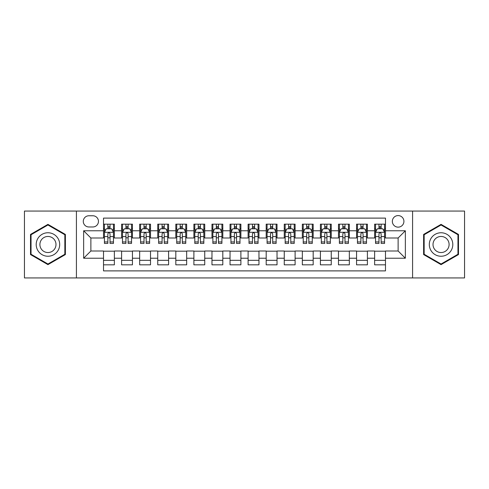 <?xml version="1.0" encoding="UTF-8"?>
<svg xmlns="http://www.w3.org/2000/svg" width="489" height="489" viewBox="0 0 489 489"><rect width="100%" height="100%" fill="white"/><g stroke="black" fill="none" stroke-linecap="round" stroke-linejoin="round"><path stroke-width="0.73" d="M398.125 215.582A5.782 5.782 0 0 0 392.343 221.364A5.782 5.782 0 0 0 398.125 227.147A5.782 5.782 0 0 0 403.914 221.364A5.782 5.782 0 0 0 398.125 215.582M412.588 277.935L464.55 277.935L464.55 211.065L412.588 211.065L412.588 277.935L76.412 277.935L76.412 211.065L24.45 211.065L24.45 277.935L76.412 277.935M385.479 224.17L374.635 224.17L374.635 230.765L367.404 230.765L367.404 237.996L374.635 237.996L374.635 230.765M367.404 230.765L367.404 224.17L356.56 224.17L356.56 230.765L349.329 230.765L349.329 237.996L356.56 237.996L356.56 230.765M349.329 230.765L349.329 224.17L338.486 224.17L338.486 230.765L331.255 230.765L331.255 237.996L338.486 237.996L338.486 230.765M331.255 230.765L331.255 224.17L320.411 224.17L320.411 230.765L313.18 230.765L313.18 237.996L320.411 237.996L320.411 230.765M313.18 230.765L313.18 224.17L302.336 224.17L302.336 230.765L295.105 230.765L295.105 237.996L302.336 237.996L302.336 230.765M295.105 230.765L295.105 224.17L284.262 224.17L284.262 230.765L277.031 230.765L277.031 237.996L284.262 237.996L284.262 230.765M277.031 230.765L277.031 224.17L266.187 224.17L266.187 230.765L258.962 230.765L258.962 237.996L266.187 237.996L266.187 230.765M258.962 230.765L258.962 224.17L248.112 224.17L248.112 230.765L240.888 230.765L240.888 237.996L248.112 237.996L248.112 230.765M240.888 230.765L240.888 224.17L230.038 224.17L230.038 230.765L222.813 230.765L222.813 237.996L230.038 237.996L230.038 230.765M222.813 230.765L222.813 224.17L211.969 224.17L211.969 230.765L204.738 230.765L204.738 237.996L211.969 237.996L211.969 230.765M204.738 230.765L204.738 224.17L193.895 224.17L193.895 230.765L186.664 230.765L186.664 237.996L193.895 237.996L193.895 230.765M186.664 230.765L186.664 224.17L175.82 224.17L175.82 230.765L168.589 230.765L168.589 237.996L175.82 237.996L175.82 230.765M168.589 230.765L168.589 224.17L157.745 224.17L157.745 230.765L150.514 230.765L150.514 237.996L157.745 237.996L157.745 230.765M150.514 230.765L150.514 224.17L139.671 224.17L139.671 230.765L132.44 230.765L132.44 237.996L139.671 237.996L139.671 230.765M132.44 230.765L132.44 224.17L121.596 224.17L121.596 237.996L114.365 237.996L114.365 224.17L103.521 224.17M103.521 264.83L114.365 264.83L114.365 251.004L121.596 251.004L121.596 264.83L132.44 264.83L132.44 251.004L139.671 251.004L139.671 258.235L132.44 258.235M139.671 258.235L139.671 264.83L150.514 264.83L150.514 251.004L157.745 251.004L157.745 258.235L150.514 258.235M157.745 258.235L157.745 264.83L168.589 264.83L168.589 251.004L175.82 251.004L175.82 258.235L168.589 258.235M175.82 258.235L175.82 264.83L186.664 264.83L186.664 251.004L193.895 251.004L193.895 258.235L186.664 258.235M193.895 258.235L193.895 264.83L204.738 264.83L204.738 251.004L211.969 251.004L211.969 258.235L204.738 258.235M211.969 258.235L211.969 264.83L222.813 264.83L222.813 251.004L230.038 251.004L230.038 258.235L222.813 258.235M230.038 258.235L230.038 264.83L240.888 264.83L240.888 251.004L248.112 251.004L248.112 258.235L240.888 258.235M248.112 258.235L248.112 264.83L258.962 264.83L258.962 251.004L266.187 251.004L266.187 258.235L258.962 258.235M266.187 258.235L266.187 264.83L277.031 264.83L277.031 251.004L284.262 251.004L284.262 258.235L277.031 258.235M284.262 258.235L284.262 264.83L295.105 264.83L295.105 251.004L302.336 251.004L302.336 258.235L295.105 258.235M302.336 258.235L302.336 264.83L313.18 264.83L313.18 251.004L320.411 251.004L320.411 258.235L313.18 258.235M320.411 258.235L320.411 264.83L331.255 264.83L331.255 251.004L338.486 251.004L338.486 258.235L331.255 258.235M338.486 258.235L338.486 264.83L349.329 264.83L349.329 251.004L356.56 251.004L356.56 258.235L349.329 258.235M356.56 258.235L356.56 264.83L367.404 264.83L367.404 251.004L374.635 251.004L374.635 258.235L367.404 258.235M88.882 226.969L92.861 226.969A5.605 5.605 0 0 0 98.46 221.364A5.605 5.605 0 0 0 92.861 215.765L88.882 215.765A5.605 5.605 0 0 0 83.283 221.364A5.605 5.605 0 0 0 88.882 226.969M412.588 211.065L76.412 211.065M385.479 230.765L385.479 218.112L103.521 218.112L103.521 237.996L90.875 237.996L90.875 251.004L103.521 251.004L103.521 270.888L385.479 270.888L385.479 251.004L398.125 251.004L398.125 237.996L385.479 237.996L385.479 230.765L405.357 230.765L405.357 258.235L385.479 258.235M103.521 258.235L83.643 258.235L83.643 230.765L103.521 230.765M374.635 258.235L374.635 264.83L385.479 264.83M103.521 228.687L104.426 228.687M107.861 228.687L110.031 228.687M113.466 228.687L114.365 228.687M103.521 237.813L104.426 237.813M107.861 237.813L110.031 237.813M113.466 237.813L114.365 237.813M103.521 251.187L114.365 251.187M103.521 260.313L114.365 260.313M121.596 237.813L122.501 237.813M125.936 237.813L128.106 237.813M131.541 237.813L132.44 237.813M121.596 228.687L122.501 228.687M125.936 228.687L128.106 228.687M131.541 228.687L132.44 228.687M121.596 251.187L132.44 251.187M121.596 260.313L132.44 260.313M139.671 251.187L150.514 251.187M139.671 260.313L150.514 260.313M139.671 228.687L140.575 228.687M144.01 228.687L146.18 228.687M149.61 228.687L150.514 228.687M139.671 237.813L140.575 237.813M144.01 237.813L146.18 237.813M149.61 237.813L150.514 237.813M157.745 251.187L168.589 251.187M157.745 260.313L168.589 260.313M157.745 228.687L158.65 228.687M162.085 228.687L164.249 228.687M167.684 228.687L168.589 228.687M157.745 237.813L158.65 237.813M162.085 237.813L164.249 237.813M167.684 237.813L168.589 237.813M175.82 251.187L186.664 251.187M175.82 260.313L186.664 260.313M175.82 228.687L176.725 228.687M180.16 228.687L182.324 228.687M185.759 228.687L186.664 228.687M175.82 237.813L176.725 237.813M180.16 237.813L182.324 237.813M185.759 237.813L186.664 237.813M193.895 251.187L204.738 251.187M193.895 260.313L204.738 260.313M193.895 228.687L194.799 228.687M198.228 228.687L200.398 228.687M203.834 228.687L204.738 228.687M193.895 237.813L194.799 237.813M198.228 237.813L200.398 237.813M203.834 237.813L204.738 237.813M211.969 251.187L222.813 251.187M211.969 260.313L222.813 260.313M211.969 228.687L212.868 228.687M216.303 228.687L218.473 228.687M221.908 228.687L222.813 228.687M211.969 237.813L212.868 237.813M216.303 237.813L218.473 237.813M221.908 237.813L222.813 237.813M230.038 251.187L240.888 251.187M230.038 260.313L240.888 260.313M230.038 228.687L230.942 228.687M234.378 228.687L236.548 228.687M239.983 228.687L240.888 228.687M230.038 237.813L230.942 237.813M234.378 237.813L236.548 237.813M239.983 237.813L240.888 237.813M248.112 251.187L258.962 251.187M248.112 260.313L258.962 260.313M248.112 228.687L249.017 228.687M252.452 228.687L254.622 228.687M258.058 228.687L258.962 228.687M248.112 237.813L249.017 237.813M252.452 237.813L254.622 237.813M258.058 237.813L258.962 237.813M266.187 251.187L277.031 251.187M266.187 260.313L277.031 260.313M266.187 228.687L267.092 228.687M270.527 228.687L272.697 228.687M276.132 228.687L277.031 228.687M266.187 237.813L267.092 237.813M270.527 237.813L272.697 237.813M276.132 237.813L277.031 237.813M284.262 251.187L295.105 251.187M284.262 260.313L295.105 260.313M284.262 228.687L285.166 228.687M288.602 228.687L290.772 228.687M294.201 228.687L295.105 228.687M284.262 237.813L285.166 237.813M288.602 237.813L290.772 237.813M294.201 237.813L295.105 237.813M302.336 251.187L313.18 251.187M302.336 260.313L313.18 260.313M302.336 228.687L303.241 228.687M306.676 228.687L308.84 228.687M312.275 228.687L313.18 228.687M302.336 237.813L303.241 237.813M306.676 237.813L308.84 237.813M312.275 237.813L313.18 237.813M320.411 251.187L331.255 251.187M320.411 260.313L331.255 260.313M320.411 228.687L321.316 228.687M324.751 228.687L326.915 228.687M330.35 228.687L331.255 228.687M320.411 237.813L321.316 237.813M324.751 237.813L326.915 237.813M330.35 237.813L331.255 237.813M338.486 251.187L349.329 251.187M338.486 260.313L349.329 260.313M338.486 228.687L339.39 228.687M342.82 228.687L344.989 228.687M348.425 228.687L349.329 228.687M338.486 237.813L339.39 237.813M342.82 237.813L344.989 237.813M348.425 237.813L349.329 237.813M356.56 251.187L367.404 251.187M356.56 260.313L367.404 260.313M356.56 228.687L357.459 228.687M360.894 228.687L363.064 228.687M366.499 228.687L367.404 228.687M356.56 237.813L357.459 237.813M360.894 237.813L363.064 237.813M366.499 237.813L367.404 237.813M374.635 251.187L385.479 251.187M374.635 260.313L385.479 260.313M374.635 228.687L375.534 228.687M378.969 228.687L381.139 228.687M384.574 228.687L385.479 228.687M374.635 237.813L375.534 237.813M378.969 237.813L381.139 237.813M384.574 237.813L385.479 237.813M90.875 237.996L83.643 230.765M90.875 251.004L83.643 258.235M405.357 230.765L398.125 237.996M405.357 258.235L398.125 251.004M47.946 264.641L65.385 254.567L65.385 234.433L47.946 224.359L30.507 234.433L30.507 254.567L47.946 264.641M458.493 234.433L441.054 224.359L423.615 234.433L423.615 254.567L441.054 264.641L458.493 254.567L458.493 234.433M110.031 226.517L107.861 226.517M113.466 241.945L110.031 241.945L110.031 243.418L113.466 243.418L113.466 232.391L111.657 228.779L106.235 228.779L104.426 232.391L104.426 243.418L107.861 243.418L107.861 241.945L104.426 241.945M104.426 232.391L104.426 224.17M113.466 232.391L113.466 224.17M107.861 228.779L107.861 224.17M110.031 224.17L110.031 228.779M110.031 241.945L110.031 233.748C109.31 232.354 108.582 232.354 107.861 233.748L107.861 241.945M47.946 232.752A11.748 11.748 0 0 0 36.198 244.5A11.748 11.748 0 0 0 47.946 256.248A11.748 11.748 0 0 0 59.695 244.5A11.748 11.748 0 0 0 47.946 232.752M47.946 236.456A8.044 8.044 0 0 0 39.902 244.5A8.044 8.044 0 0 0 47.946 252.544A8.044 8.044 0 0 0 55.99 244.5A8.044 8.044 0 0 0 47.946 236.456M64.848 254.256L47.946 264.011L31.045 254.256L31.045 234.744L47.946 224.989L64.848 234.744L64.848 254.256M430.882 238.626A11.748 11.748 0 0 0 435.179 254.671A11.748 11.748 0 0 0 451.231 250.374A11.748 11.748 0 0 0 446.928 234.329A11.748 11.748 0 0 0 430.882 238.626M434.091 240.478A8.044 8.044 0 0 0 437.032 251.468A8.044 8.044 0 0 0 448.022 248.522A8.044 8.044 0 0 0 445.076 237.532A8.044 8.044 0 0 0 434.091 240.478M457.955 234.744L457.955 254.256L441.054 264.011L424.152 254.256L424.152 234.744L441.054 224.989L457.955 234.744M128.106 226.517L125.936 226.517M131.541 241.945L128.106 241.945L128.106 243.418L131.541 243.418L131.541 232.391L129.732 228.779L124.31 228.779L122.501 232.391L122.501 243.418L125.936 243.418L125.936 241.945L122.501 241.945M122.501 232.391L122.501 224.17M131.541 232.391L131.541 224.17M125.936 228.779L125.936 224.17M128.106 224.17L128.106 228.779M128.106 241.945L128.106 233.748C127.384 232.354 126.657 232.354 125.936 233.748L125.936 241.945M146.18 226.517L144.01 226.517M149.61 241.945L146.18 241.945L146.18 243.418L149.61 243.418L149.61 232.391L147.806 228.779L142.385 228.779L140.575 232.391L140.575 243.418L144.01 243.418L144.01 241.945L140.575 241.945M140.575 232.391L140.575 224.17M149.61 232.391L149.61 224.17M144.01 228.779L144.01 224.17M146.18 224.17L146.18 228.779M146.18 241.945L146.18 233.748C145.453 232.354 144.732 232.354 144.01 233.748L144.01 241.945M164.249 226.517L162.085 226.517M167.684 241.945L164.249 241.945L164.249 243.418L167.684 243.418L167.684 232.391L165.881 228.779L160.459 228.779L158.65 232.391L158.65 243.418L162.085 243.418L162.085 241.945L158.65 241.945M158.65 232.391L158.65 224.17M167.684 232.391L167.684 224.17M162.085 228.779L162.085 224.17M164.249 224.17L164.249 228.779M164.249 241.945L164.249 233.748C163.528 232.354 162.806 232.354 162.085 233.748L162.085 241.945M182.324 226.517L180.16 226.517M185.759 241.945L182.324 241.945L182.324 243.418L185.759 243.418L185.759 232.391L183.95 228.779L178.528 228.779L176.725 232.391L176.725 243.418L180.16 243.418L180.16 241.945L176.725 241.945M176.725 232.391L176.725 224.17M185.759 232.391L185.759 224.17M180.16 228.779L180.16 224.17M182.324 224.17L182.324 228.779M182.324 241.945L182.324 233.748C181.602 232.354 180.881 232.354 180.16 233.748L180.16 241.945M200.398 226.517L198.228 226.517M203.834 241.945L200.398 241.945L200.398 243.418L203.834 243.418L203.834 232.391L202.024 228.779L196.602 228.779L194.799 232.391L194.799 243.418L198.228 243.418L198.228 241.945L194.799 241.945M194.799 232.391L194.799 224.17M203.834 232.391L203.834 224.17M198.228 228.779L198.228 224.17M200.398 224.17L200.398 228.779M200.398 241.945L200.398 233.748C199.677 232.354 198.956 232.354 198.228 233.748L198.228 241.945M218.473 226.517L216.303 226.517M221.908 241.945L218.473 241.945L218.473 243.418L221.908 243.418L221.908 232.391L220.099 228.779L214.677 228.779L212.868 232.391L212.868 243.418L216.303 243.418L216.303 241.945L212.868 241.945M212.868 232.391L212.868 224.17M221.908 232.391L221.908 224.17M216.303 228.779L216.303 224.17M218.473 224.17L218.473 228.779M218.473 241.945L218.473 233.748C217.752 232.354 217.03 232.354 216.303 233.748L216.303 241.945M236.548 226.517L234.378 226.517M239.983 241.945L236.548 241.945L236.548 243.418L239.983 243.418L239.983 232.391L238.174 228.779L232.752 228.779L230.942 232.391L230.942 243.418L234.378 243.418L234.378 241.945L230.942 241.945M230.942 232.391L230.942 224.17M239.983 232.391L239.983 224.17M234.378 228.779L234.378 224.17M236.548 224.17L236.548 228.779M236.548 241.945L236.548 233.748C235.826 232.354 235.105 232.354 234.378 233.748L234.378 241.945M254.622 226.517L252.452 226.517M258.058 241.945L254.622 241.945L254.622 243.418L258.058 243.418L258.058 232.391L256.248 228.779L250.826 228.779L249.017 232.391L249.017 243.418L252.452 243.418L252.452 241.945L249.017 241.945M249.017 232.391L249.017 224.17M258.058 232.391L258.058 224.17M252.452 228.779L252.452 224.17M254.622 224.17L254.622 228.779M254.622 241.945L254.622 233.748C253.901 232.354 253.174 232.354 252.452 233.748L252.452 241.945M272.697 226.517L270.527 226.517M276.132 241.945L272.697 241.945L272.697 243.418L276.132 243.418L276.132 232.391L274.323 228.779L268.901 228.779L267.092 232.391L267.092 243.418L270.527 243.418L270.527 241.945L267.092 241.945M267.092 232.391L267.092 224.17M276.132 232.391L276.132 224.17M270.527 228.779L270.527 224.17M272.697 224.17L272.697 228.779M272.697 241.945L272.697 233.748C271.976 232.354 271.248 232.354 270.527 233.748L270.527 241.945M290.772 226.517L288.602 226.517M294.201 241.945L290.772 241.945L290.772 243.418L294.201 243.418L294.201 232.391L292.398 228.779L286.976 228.779L285.166 232.391L285.166 243.418L288.602 243.418L288.602 241.945L285.166 241.945M285.166 232.391L285.166 224.17M294.201 232.391L294.201 224.17M288.602 228.779L288.602 224.17M290.772 224.17L290.772 228.779M290.772 241.945L290.772 233.748C290.044 232.354 289.323 232.354 288.602 233.748L288.602 241.945M308.84 226.517L306.676 226.517M312.275 241.945L308.84 241.945L308.84 243.418L312.275 243.418L312.275 232.391L310.472 228.779L305.05 228.779L303.241 232.391L303.241 243.418L306.676 243.418L306.676 241.945L303.241 241.945M303.241 232.391L303.241 224.17M312.275 232.391L312.275 224.17M306.676 228.779L306.676 224.17M308.84 224.17L308.84 228.779M308.84 241.945L308.84 233.748C308.119 232.354 307.398 232.354 306.676 233.748L306.676 241.945M326.915 226.517L324.751 226.517M330.35 241.945L326.915 241.945L326.915 243.418L330.35 243.418L330.35 232.391L328.541 228.779L323.119 228.779L321.316 232.391L321.316 243.418L324.751 243.418L324.751 241.945L321.316 241.945M321.316 232.391L321.316 224.17M330.35 232.391L330.35 224.17M324.751 228.779L324.751 224.17M326.915 224.17L326.915 228.779M326.915 241.945L326.915 233.748C326.194 232.354 325.472 232.354 324.751 233.748L324.751 241.945M344.989 226.517L342.82 226.517M348.425 241.945L344.989 241.945L344.989 243.418L348.425 243.418L348.425 232.391L346.615 228.779L341.194 228.779L339.39 232.391L339.39 243.418L342.82 243.418L342.82 241.945L339.39 241.945M339.39 232.391L339.39 224.17M348.425 232.391L348.425 224.17M342.82 228.779L342.82 224.17M344.989 224.17L344.989 228.779M344.989 241.945L344.989 233.748C344.268 232.354 343.547 232.354 342.82 233.748L342.82 241.945M363.064 226.517L360.894 226.517M366.499 241.945L363.064 241.945L363.064 243.418L366.499 243.418L366.499 232.391L364.69 228.779L359.268 228.779L357.459 232.391L357.459 243.418L360.894 243.418L360.894 241.945L357.459 241.945M357.459 232.391L357.459 224.17M366.499 232.391L366.499 224.17M360.894 228.779L360.894 224.17M363.064 224.17L363.064 228.779M363.064 241.945L363.064 233.748C362.343 232.354 361.622 232.354 360.894 233.748L360.894 241.945M381.139 226.517L378.969 226.517M384.574 241.945L381.139 241.945L381.139 243.418L384.574 243.418L384.574 232.391L382.765 228.779L377.343 228.779L375.534 232.391L375.534 243.418L378.969 243.418L378.969 241.945L375.534 241.945M375.534 232.391L375.534 224.17M384.574 232.391L384.574 224.17M378.969 228.779L378.969 224.17M381.139 224.17L381.139 228.779M381.139 241.945L381.139 233.748C380.418 232.354 379.696 232.354 378.969 233.748L378.969 241.945M121.596 258.235L114.365 258.235M121.596 230.765L114.365 230.765M113.417 232.299L104.475 232.299M104.426 229.769L105.74 229.769M112.152 229.769L113.466 229.769M107.861 236.578L104.426 236.578M113.466 236.578L110.031 236.578M110.031 227.666L107.861 227.666M131.492 232.299L122.543 232.299M122.501 229.769L123.809 229.769M130.227 229.769L131.541 229.769M125.936 236.578L122.501 236.578M131.541 236.578L128.106 236.578M128.106 227.666L125.936 227.666M149.567 232.299L140.618 232.299M140.575 229.769L141.883 229.769M148.301 229.769L149.61 229.769M144.01 236.578L140.575 236.578M149.61 236.578L146.18 236.578M146.18 227.666L144.01 227.666M167.641 232.299L158.693 232.299M158.65 229.769L159.958 229.769M166.376 229.769L167.684 229.769M162.085 236.578L158.65 236.578M167.684 236.578L164.249 236.578M164.249 227.666L162.085 227.666M185.716 232.299L176.767 232.299M176.725 229.769L178.033 229.769M184.451 229.769L185.759 229.769M180.16 236.578L176.725 236.578M185.759 236.578L182.324 236.578M182.324 227.666L180.16 227.666M203.791 232.299L194.842 232.299M194.799 229.769L196.107 229.769M202.525 229.769L203.834 229.769M198.228 236.578L194.799 236.578M203.834 236.578L200.398 236.578M200.398 227.666L198.228 227.666M221.865 232.299L212.917 232.299M212.868 229.769L214.182 229.769M220.6 229.769L221.908 229.769M216.303 236.578L212.868 236.578M221.908 236.578L218.473 236.578M218.473 227.666L216.303 227.666M239.934 232.299L230.991 232.299M230.942 229.769L232.257 229.769M238.669 229.769L239.983 229.769M234.378 236.578L230.942 236.578M239.983 236.578L236.548 236.578M236.548 227.666L234.378 227.666M258.009 232.299L249.066 232.299M249.017 229.769L250.331 229.769M256.743 229.769L258.058 229.769M252.452 236.578L249.017 236.578M258.058 236.578L254.622 236.578M254.622 227.666L252.452 227.666M276.083 232.299L267.135 232.299M267.092 229.769L268.4 229.769M274.818 229.769L276.132 229.769M270.527 236.578L267.092 236.578M276.132 236.578L272.697 236.578M272.697 227.666L270.527 227.666M294.158 232.299L285.209 232.299M285.166 229.769L286.475 229.769M292.893 229.769L294.201 229.769M288.602 236.578L285.166 236.578M294.201 236.578L290.772 236.578M290.772 227.666L288.602 227.666M312.233 232.299L303.284 232.299M303.241 229.769L304.549 229.769M310.967 229.769L312.275 229.769M306.676 236.578L303.241 236.578M312.275 236.578L308.84 236.578M308.84 227.666L306.676 227.666M330.307 232.299L321.359 232.299M321.316 229.769L322.624 229.769M329.042 229.769L330.35 229.769M324.751 236.578L321.316 236.578M330.35 236.578L326.915 236.578M326.915 227.666L324.751 227.666M348.382 232.299L339.433 232.299M339.39 229.769L340.699 229.769M347.117 229.769L348.425 229.769M342.82 236.578L339.39 236.578M348.425 236.578L344.989 236.578M344.989 227.666L342.82 227.666M366.457 232.299L357.508 232.299M357.459 229.769L358.773 229.769M365.191 229.769L366.499 229.769M360.894 236.578L357.459 236.578M366.499 236.578L363.064 236.578M363.064 227.666L360.894 227.666M384.525 232.299L375.583 232.299M375.534 229.769L376.848 229.769M383.26 229.769L384.574 229.769M378.969 236.578L375.534 236.578M384.574 236.578L381.139 236.578M381.139 227.666L378.969 227.666"/></g></svg>

